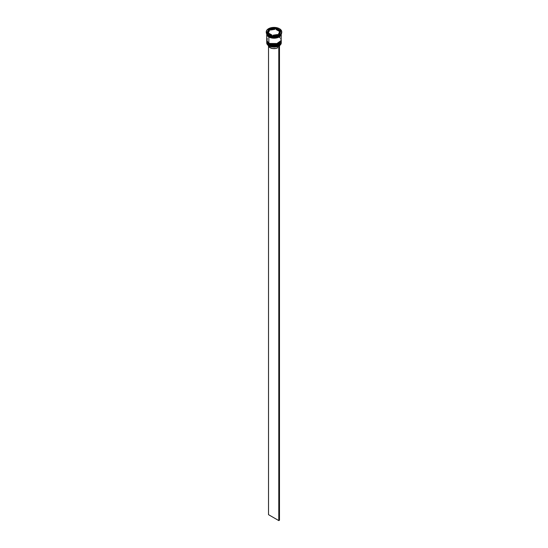 <?xml version="1.0" encoding="UTF-8"?>
<svg xmlns="http://www.w3.org/2000/svg" width="548" height="548" viewBox="0 0 548 548"><rect width="100%" height="100%" fill="white"/><g stroke="black" fill="none" stroke-linecap="round" stroke-linejoin="round"><path stroke-width="0.82" d="M266.739 41.525L266.739 41.641A7.261 4.192 0 0 0 266.739 41.682A7.261 4.192 0 0 0 268.863 44.648L275.555 45.696L281.261 41.6A7.261 4.192 180 0 1 276.781 45.477A7.261 4.192 180 0 1 268.863 44.566L268.863 44.648A7.261 4.192 0 0 0 276.781 45.553A7.261 4.192 0 0 0 281.261 41.682L275.555 45.779L268.863 44.648L279.035 44.703M268.863 44.566A7.261 4.192 180 0 1 266.739 41.6L268.863 44.566M281.261 41.682C279.357 45.922 275.24 46.957 268.924 44.778L274 45.943L278.932 44.765M266.739 41.6L268.924 44.778C267.301 43.628 266.568 42.593 266.739 41.682M266.739 40.456A7.261 4.192 0 0 0 266.739 40.49A7.261 4.192 0 0 0 268.863 43.456L275.555 44.511L281.261 40.415A7.261 4.192 180 0 1 276.781 44.292A7.261 4.192 180 0 1 268.863 43.381L268.863 43.456A7.261 4.192 0 0 0 276.781 44.367A7.261 4.192 0 0 0 281.261 40.49L275.555 44.593L268.863 43.456L279.035 43.518M268.863 43.381A7.261 4.192 180 0 1 266.739 40.415L268.863 43.381M281.261 40.49C279.357 44.737 275.24 45.772 268.924 43.593L274 44.758L278.932 43.58M266.739 40.299L268.924 43.593C267.301 42.443 266.568 41.408 266.739 40.49M277.768 37.202L270.233 37.202L277.768 37.202M278.713 46.059A7.165 4.137 0 0 0 279.069 45.868A7.165 4.137 0 0 0 279.103 45.854A7.165 4.137 0 0 1 278.713 46.059L273.76 47.08L268.931 45.868A7.165 4.137 0 0 0 278.713 46.059L278.713 46.059M266.739 42.155A7.261 4.192 180 0 1 266.746 41.922A7.261 4.192 0 0 0 268.863 45.121L268.863 45.121A7.261 4.192 180 0 1 266.739 42.155L266.739 42.867A7.261 4.192 0 0 0 268.863 45.833L268.863 45.833A7.261 4.192 0 0 0 276.781 46.738A7.261 4.192 0 0 0 281.261 42.867A7.261 4.192 0 0 0 281.24 42.511A7.261 4.192 180 0 1 279.138 45.833A7.261 4.192 180 0 1 268.863 45.833L268.863 45.121A7.261 4.192 0 0 0 276.966 45.984A7.261 4.192 0 0 0 281.254 41.922A7.261 4.192 180 0 1 281.261 42.155A7.261 4.192 180 0 1 276.781 46.032A7.261 4.192 180 0 1 268.863 45.121L268.863 45.833A7.261 4.192 180 0 1 266.76 42.511M266.746 41.169A7.261 4.192 0 0 0 266.739 41.36A7.261 4.192 0 0 0 268.863 44.326L268.863 43.936A7.261 4.192 0 0 0 276.966 44.799A7.261 4.192 0 0 0 281.254 40.737A7.261 4.192 180 0 1 281.261 40.97A7.261 4.192 180 0 1 276.781 44.84A7.261 4.192 180 0 1 268.863 43.936L268.863 44.326A7.261 4.192 0 0 0 276.781 45.237A7.261 4.192 0 0 0 281.261 41.36A7.261 4.192 0 0 0 281.254 41.169M266.253 31.873L266.253 32.428A7.747 4.473 0 0 0 268.52 35.593L268.52 35.038A7.747 4.473 180 0 1 266.253 31.873A7.747 4.473 180 0 1 271.034 27.743A7.747 4.473 180 0 1 279.48 28.708L276.966 27.743L274 27.4L269.698 28.154L266.842 30.161L266.403 32.743L267.554 34.36L271.034 36.004L275.514 36.264L278.302 35.593L280.446 34.36L281.747 31.873L281.158 30.161L279.48 28.708A7.747 4.473 180 0 1 281.747 31.873A7.747 4.473 180 0 1 276.966 36.004A7.747 4.473 180 0 1 268.52 35.038L268.52 35.593A7.747 4.473 0 0 0 276.966 36.558A7.747 4.473 0 0 0 281.747 32.428A7.747 4.473 0 0 0 281.734 32.154A7.747 4.473 180 0 1 279.48 35.593A7.747 4.473 180 0 1 268.52 35.593L268.863 35.791A7.261 4.192 0 0 0 279.138 35.791A7.261 4.192 0 0 0 279.302 35.689A7.261 4.192 180 0 1 268.863 35.791L268.863 36.579A7.261 4.192 0 0 0 276.432 37.565A7.261 4.192 0 0 0 281.227 34.045M281.213 34.106L275.452 38.086L268.897 36.956L272.589 38.093L276.781 37.88L280.042 36.339L281.261 33.983A7.261 4.192 180 0 1 281.261 34.01A7.261 4.192 180 0 1 276.781 37.88A7.261 4.192 180 0 1 268.863 36.976L268.863 43.141A7.261 4.192 0 0 0 276.781 44.052A7.261 4.192 0 0 0 281.261 40.175L280.713 38.572M266.787 34.01L267.335 35.606L268.897 36.956L266.787 34.106M276.124 29.544L276.124 28.749A5.809 3.357 180 0 1 278.11 29.503A5.809 3.357 180 0 1 279.411 30.647L279.411 31.435L276.124 29.544L276.124 28.749L279.411 30.647L278.11 29.503L275.884 28.612L274.863 28.77L275.884 28.612L275.884 27.818L281.021 30.784L279.138 34.839L272.116 35.928L266.979 32.962L268.863 28.907L275.884 27.818L275.884 28.612L279.411 30.647L279.411 31.435L276.124 29.544M269.959 47.649L269.959 46.361L269.959 47.649A5.713 3.302 0 0 0 277.685 47.84L277.685 46.498L277.685 47.84L275.85 48.436L272.705 48.532L269.959 47.649A5.713 3.302 0 0 1 268.294 45.457L269.959 47.649M277.624 35.079L277.624 34.497A5.809 3.357 180 0 1 273.137 35.188L273.137 35.771L273.137 35.188L277.624 34.497L273.137 35.188L277.624 34.497L277.624 35.079M271.877 35.784L271.877 34.997A5.809 3.357 180 0 1 268.589 33.099L268.589 33.894L268.589 33.099L271.877 34.997L268.589 33.099L271.877 34.997L271.877 35.784M268.191 31.873L268.191 32.668A5.809 3.357 0 0 0 268.253 33.161L268.253 32.373A5.809 3.357 180 0 1 268.191 31.873A5.809 3.357 180 0 1 269.458 29.784L268.198 32.476M270.376 30.037L270.376 29.25A5.809 3.357 180 0 1 274.863 28.558L274.863 29.345L270.376 30.037L270.376 29.25L274.863 28.558L271.383 28.88L274.863 28.558L274.863 29.345L270.376 30.037M268.253 32.373L269.458 29.784L268.39 31.003L268.253 32.373L269.458 29.784L269.458 30.572L268.253 33.161L268.253 32.373M266.773 34.045A7.261 4.192 0 0 0 268.863 36.579L268.52 35.593A7.747 4.473 180 0 1 266.266 32.154M266.739 33.613L267.287 35.216L268.863 36.579L274 37.805L279.138 36.579L280.713 35.216L281.261 33.613M281.213 34.01L280.665 35.606L279.103 36.956L274 38.175L271.219 37.88L268.863 36.976L267.287 35.613L266.739 33.983A7.261 4.192 180 0 0 266.739 34.01L266.739 40.175A7.261 4.192 0 0 0 268.863 43.141L268.863 36.976A7.261 4.192 180 0 1 266.739 34.01M267.287 38.572L266.876 40.997L268.863 43.141L274 44.374L278.035 43.662L280.042 42.504L281.124 40.997L281.261 34.01M280.042 37.846L279.138 37.209M268.863 43.936A7.261 4.192 180 0 1 266.739 40.97A7.261 4.192 180 0 1 266.746 40.737A7.261 4.192 0 0 0 268.863 43.936M266.739 40.97L267.287 42.97L268.863 44.326L274 45.559L279.138 44.326L280.713 42.97L281.261 40.97M268.863 35.791L268.52 35.593M279.138 34.839L272.116 35.928L266.979 32.962L268.863 28.907L267.266 33.127L268.863 28.907L275.884 27.818L281.021 30.784L279.138 34.839M270.376 29.462L268.863 29.695L270.376 29.462M280.734 31.414L279.411 30.647L280.734 31.414M279.747 32.168L279.61 33.531L278.542 34.757A5.809 3.357 0 0 0 279.809 32.668L279.809 31.873A5.809 3.357 180 0 1 278.542 33.962L278.542 34.757L278.542 33.962L279.61 32.743L279.747 31.373A5.809 3.357 180 0 1 279.809 31.873M279.747 31.373L278.542 33.962L279.747 31.373M279.48 46.258A5.713 3.302 0 0 0 279.706 45.457M279.405 46.381L279.706 45.176M279.405 45.669L278.795 46.107L278.795 520.6L268.52 514.668L268.52 46.258L268.52 514.668L278.795 520.6L278.795 46.107L279.48 45.71L279.48 520.203L278.795 520.6L279.48 520.203L279.405 45.669M279.48 35.593L279.138 35.791M281.261 42.155L281.261 42.867M281.747 31.873L281.747 32.428"/></g></svg>
